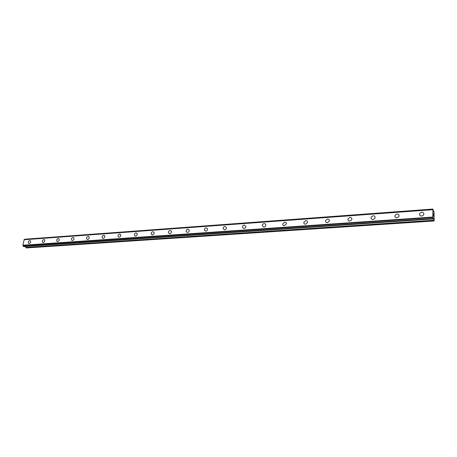 <?xml version="1.0" encoding="UTF-8"?>
<svg xmlns="http://www.w3.org/2000/svg" width="457" height="457" viewBox="0 0 457 457"><rect width="100%" height="100%" fill="white"/><g stroke="black" fill="none" stroke-linecap="round" stroke-linejoin="round"><path stroke-width="0.69" d="M29.162 243.535L28.494 243.29C27.974 242.039 28.397 241.136 29.762 240.571L30.436 240.822C30.95 242.073 30.522 242.975 29.162 243.535L28.494 243.29C27.974 242.039 28.397 241.136 29.762 240.571L30.436 240.822M43.238 242.553L42.518 242.273C42.015 241.01 42.45 240.102 43.821 239.554L44.54 239.834C45.037 241.102 44.603 242.01 43.238 242.553L42.524 242.279C42.015 241.01 42.45 240.102 43.821 239.554L44.546 239.834M57.662 241.542L56.897 241.233C56.411 239.948 56.857 239.04 58.228 238.508L59.004 238.828C59.479 240.114 59.033 241.016 57.662 241.542L56.897 241.233C56.411 239.948 56.857 239.04 58.233 238.508L59.004 238.828M72.452 240.508L71.629 240.154C71.172 238.857 71.629 237.948 73.006 237.44L73.834 237.8C74.285 239.102 73.823 240.005 72.452 240.508L71.635 240.159C71.172 238.857 71.629 237.948 73.006 237.44L73.834 237.8M88.161 236.343L89.052 236.755C89.469 238.068 88.995 238.965 87.624 239.451L86.744 239.045C86.31 237.731 86.784 236.835 88.161 236.343M87.624 239.451L86.739 239.045C86.31 237.731 86.784 236.835 88.155 236.343L89.046 236.755M103.191 238.36L102.242 237.903C101.848 236.577 102.334 235.681 103.705 235.218L104.659 235.686C105.041 237.012 104.55 237.903 103.191 238.36L102.242 237.903C101.848 236.577 102.334 235.681 103.705 235.218L104.659 235.686M119.163 237.246L118.146 236.72C117.792 235.389 118.294 234.504 119.66 234.058L120.682 234.601C121.025 235.932 120.517 236.812 119.163 237.246L118.146 236.72C117.792 235.389 118.3 234.504 119.66 234.064L120.682 234.601M135.563 236.103L134.472 235.492C134.169 234.161 134.689 233.287 136.037 232.876L137.14 233.493C137.431 234.824 136.906 235.692 135.563 236.103L134.478 235.498C134.169 234.161 134.689 233.287 136.037 232.876L137.14 233.493M152.861 231.659L154.038 232.367C154.277 233.693 153.735 234.55 152.41 234.927L151.244 234.23C150.993 232.899 151.53 232.042 152.861 231.659M152.41 234.927L151.244 234.23C150.987 232.899 151.53 232.042 152.861 231.653L154.038 232.367M169.718 233.716L168.467 232.916C168.273 231.596 168.833 230.756 170.141 230.402L171.398 231.225C171.581 232.539 171.021 233.367 169.718 233.716L168.473 232.916C168.279 231.596 168.833 230.762 170.147 230.408L171.398 231.225M187.501 232.47L186.176 231.55C186.045 230.254 186.622 229.443 187.907 229.117L189.244 230.06C189.358 231.351 188.781 232.156 187.501 232.47L186.176 231.55C186.05 230.254 186.622 229.443 187.907 229.117L189.244 230.06M205.793 231.196L204.382 230.139C204.325 228.871 204.919 228.089 206.17 227.797L207.587 228.871C207.632 230.134 207.038 230.911 205.793 231.196L204.388 230.139C204.325 228.871 204.919 228.089 206.17 227.797L207.587 228.871M224.604 229.882L223.119 228.677C223.125 227.443 223.736 226.695 224.953 226.438L226.449 227.66C226.426 228.888 225.809 229.625 224.604 229.882L223.119 228.677C223.13 227.443 223.741 226.695 224.953 226.438L226.444 227.66M243.964 228.529L242.404 227.163C242.478 225.975 243.107 225.267 244.278 225.038L245.849 226.426C245.757 227.603 245.129 228.306 243.964 228.529L242.404 227.163C242.484 225.975 243.107 225.267 244.278 225.038L245.849 226.426M263.895 227.135L262.261 225.592C262.409 224.467 263.043 223.799 264.175 223.593C265.203 223.616 265.745 224.141 265.808 225.164C265.648 226.284 265.014 226.94 263.895 227.135L262.267 225.598C262.409 224.467 263.049 223.799 264.175 223.599C265.203 223.616 265.745 224.136 265.808 225.164M284.414 225.701C283.294 225.667 282.729 225.09 282.729 223.976L284.665 222.113C285.802 222.148 286.362 222.736 286.356 223.861L284.414 225.701C283.294 225.667 282.729 225.09 282.729 223.981L284.665 222.113C285.796 222.148 286.362 222.73 286.356 223.861M305.562 224.227C304.328 224.17 303.745 223.53 303.819 222.313L305.773 220.582C307.024 220.645 307.607 221.291 307.515 222.525L305.562 224.227C304.328 224.17 303.745 223.53 303.819 222.313L305.773 220.582C307.024 220.64 307.601 221.285 307.515 222.519M327.361 222.702C326.007 222.622 325.407 221.919 325.573 220.605L327.532 219.006C328.903 219.092 329.497 219.8 329.314 221.137L327.361 222.702C326.007 222.622 325.407 221.919 325.573 220.605L327.532 219.006C328.903 219.092 329.497 219.8 329.314 221.137M349.839 221.131C348.36 221.022 347.748 220.263 348.017 218.846L349.965 217.383C351.462 217.492 352.073 218.263 351.787 219.697L349.839 221.131C348.36 221.022 347.748 220.263 348.017 218.846L349.965 217.383C351.462 217.492 352.067 218.263 351.787 219.697M373.032 219.514C371.421 219.371 370.804 218.549 371.175 217.046L373.118 215.704C374.74 215.847 375.357 216.681 374.969 218.2L373.032 219.514C371.421 219.371 370.804 218.549 371.175 217.046L373.118 215.71C374.74 215.847 375.357 216.681 374.969 218.2M396.979 217.84C395.231 217.669 394.602 216.784 395.094 215.201L397.007 213.979C398.772 214.15 399.395 215.041 398.887 216.641L396.979 217.84C395.231 217.669 394.602 216.789 395.094 215.201L397.013 213.979C398.767 214.15 399.395 215.041 398.887 216.641M421.702 216.115C419.823 215.904 419.189 214.967 419.794 213.305L421.685 212.191C423.582 212.396 424.216 213.345 423.593 215.024L421.702 216.115C419.823 215.904 419.189 214.973 419.794 213.305L421.685 212.191C423.582 212.396 424.216 213.339 423.593 215.018M433.333 215.67L433.322 214.893L433.333 215.67M433.436 215.91L433.436 215.493M433.453 215.521L433.453 215.95L433.447 215.521M433.562 216.184L433.55 215.413M433.579 216.321L433.305 214.859M433.367 214.293L433.339 213.482M433.396 213.67L433.447 213.996L433.39 213.67M433.447 213.996L433.544 214.676L433.442 213.996M433.544 214.676L433.533 213.859M433.562 214.91L433.339 213.585M433.619 218.857L433.373 218.223L433.162 218.954L432.796 217.052L432.916 209.06L433.327 211.231L433.516 211.625L433.727 210.945L434.059 212.214L434.15 220.622L433.619 218.857L433.173 218.886M24.221 239.588L22.85 245.232L23.724 246.58L433.162 218.954L23.758 246.58M25.335 246.477L25.695 247.454L26.477 247.94L434.07 220.982M24.204 239.582L432.773 209.506L24.204 239.582M432.91 209.066L24.769 239.228L24.581 239.554M432.722 209.689L23.981 239.736M432.796 217.052L22.85 245.232M433.704 210.98L433.276 211.014L433.704 210.98M432.91 209.117L24.729 239.274M432.853 217.481L22.964 245.546M432.87 217.532L22.999 245.58M433.008 218.532L23.284 246.3M433.025 218.646L23.318 246.386M433.562 218.617L433.173 218.64M433.807 220.268L25.695 247.454M433.859 220.508L25.832 247.625M433.727 210.945L433.27 210.98M432.916 209.06L24.769 239.228"/></g></svg>
